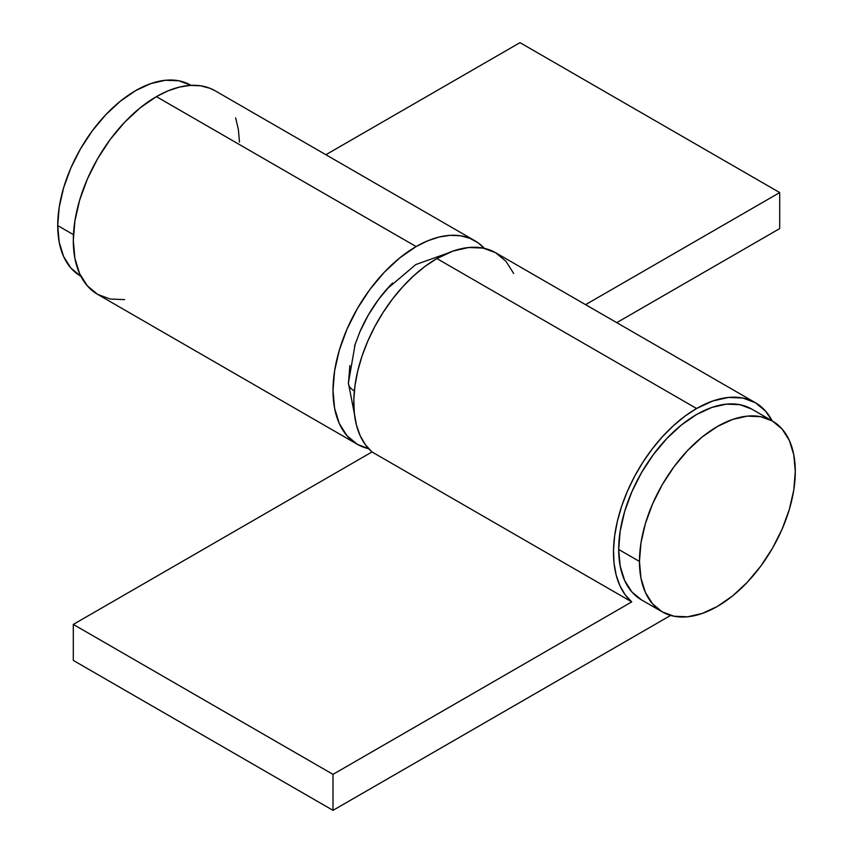 <?xml version="1.0" encoding="UTF-8"?>
<svg xmlns="http://www.w3.org/2000/svg" width="853" height="853" viewBox="0 0 853 853"><rect width="100%" height="100%" fill="white"/><g stroke="black" fill="none" stroke-linecap="round" stroke-linejoin="round"><path stroke-width="1.28" d="M392.583 283.025A95.493 55.136 120 0 0 359.635 332.393M348.408 383.2A18.361 10.599 0 0 0 354.368 390.834A18.361 10.599 180 0 1 348.408 383.2A18.361 10.599 180 0 1 348.589 381.515L349.89 365.553M390.269 285.414L378.593 299.36L368.368 314.96L359.966 331.625L354.549 346.03M513.666 273.472L505.989 261.317L495.657 252.744L483.065 248.084L468.692 247.509L453.103 251.049L436.885 258.566L696.592 408.502A117.533 67.856 -60 0 0 621.688 506.16A117.533 67.856 -60 0 0 631.721 601.898L372.015 451.962L365.383 444.712L360.158 435.702L356.447 425.082L354.315 413.087L353.814 399.929L354.944 385.876L357.684 371.215L361.981 356.223L367.75 341.2L374.883 326.432L383.232 312.219L392.636 298.849L402.915 286.565L413.865 275.615L425.263 266.221L436.885 258.566A117.533 67.856 120 0 0 361.981 356.223A117.533 67.856 120 0 0 372.015 451.962L73.294 624.417L372.015 451.962L631.721 601.898L333.001 774.364L73.294 624.417L73.294 660.414L73.294 624.417L333.001 774.364L333.001 810.35L73.294 660.414L333.001 810.35L670.629 615.429L333.001 810.35L333.001 774.364L631.721 601.898L625.089 594.658L619.875 585.638L616.154 575.029L614.021 563.023L613.52 549.865L614.65 535.823L617.391 521.162L621.688 506.16L627.456 491.136L634.589 476.379L642.938 462.166L652.342 448.785L662.621 436.501L673.571 425.551L684.97 416.157L696.592 408.502A117.533 67.856 -60 0 1 755.363 402.68A117.533 67.856 -60 0 1 772.136 420.849L765.695 411.263L755.363 402.68L495.657 252.744A117.533 67.856 120 0 0 436.885 258.566L696.592 408.502L712.809 400.985L728.398 397.445L742.771 398.02L755.363 402.68M215.308 90.887L210.062 88.328L200.658 85.812L190.379 85.396L179.429 87.091L168.03 90.855L156.408 96.624L416.115 246.57A117.533 67.856 -60 0 1 474.876 240.749A117.533 67.856 -60 0 1 484.344 248.351L478.117 242.838L469.768 238.275L460.364 235.759L450.085 235.343L439.135 237.027L427.737 240.802L416.115 246.57L399.897 257.777L384.308 272.235L369.935 289.402L357.343 308.605L347.011 329.109L339.334 350.135L334.6 370.874L333.001 390.514L334.6 408.31L339.334 423.589L347.011 435.744L357.343 444.317L368.656 448.71A117.533 67.856 -60 0 1 357.343 444.317A117.533 67.856 -60 0 1 339.334 350.135A117.533 67.856 -60 0 1 416.115 246.57L156.408 96.624A117.533 67.856 120 0 0 79.628 200.199A117.533 67.856 120 0 0 97.637 294.37L110.229 299.04L124.602 299.616M616.751 322.658L779.706 228.583L779.706 192.586L585.585 304.66L779.706 192.586L519.999 42.65L325.878 154.724L519.999 42.65L779.706 192.586L779.706 228.583L616.751 322.658M474.876 240.749L215.169 90.802A117.533 67.856 120 0 0 156.408 96.624L140.191 107.83L124.602 122.288L110.229 139.455L97.637 158.658L87.305 179.173L79.628 200.199L74.893 220.927L73.294 240.567L74.893 258.374L79.628 273.642L87.305 285.798L97.637 294.37L357.343 444.317M239.48 142.067L238.35 129.315L235.609 117.821M641.509 599.894A110.186 63.612 120 0 1 618.681 549.449L620.184 531.035L624.62 511.597L631.817 491.882L641.509 472.658L653.313 454.66L666.779 438.559L681.398 425.007L696.592 414.505L711.797 407.457L726.415 404.141L739.882 404.674L751.685 409.045A110.186 63.612 120 0 0 666.779 438.57A110.186 63.612 120 0 0 618.681 549.449L639.462 561.445A110.186 63.612 -60 0 1 687.561 450.565A110.186 63.612 -60 0 1 772.466 421.041A110.186 63.612 -60 0 1 795.284 471.485A110.186 63.612 -60 0 1 747.185 582.364A110.186 63.612 -60 0 1 662.28 611.889A110.186 63.612 -60 0 1 639.462 561.445L618.681 549.449L620.184 566.136L624.62 580.456L631.817 591.854L641.509 599.894L662.28 611.889L674.083 616.261L687.561 616.794L702.168 613.478L717.373 606.43L732.578 595.927L747.185 582.364L760.663 566.275L772.466 548.276L782.158 529.041L789.356 509.337L793.791 489.899L795.284 471.485L793.791 454.798L789.356 440.479L782.158 429.08L772.466 421.041L760.663 416.669L747.185 416.136L732.578 419.452L717.373 426.5L702.168 437.003L687.561 450.555L674.083 466.655L662.28 484.653L652.588 503.878L645.39 523.593L640.955 543.03L639.462 561.445L640.955 578.131L645.39 592.451L652.588 603.849L662.28 611.889M73.454 234.66L57.716 225.576A110.186 63.612 120 0 0 80.534 276.02L70.842 267.981L63.644 256.582L59.209 242.263L57.716 225.576L73.454 234.66M190.72 85.172A110.186 63.612 120 0 0 105.815 114.697A110.186 63.612 120 0 0 57.716 225.576L59.209 207.162L63.644 187.724L70.842 168.009L80.534 148.785L92.337 130.786L105.815 114.697L120.422 101.134L135.627 90.631L150.832 83.583L165.439 80.267L178.917 80.8L191.051 85.364M387.006 288.975L415.731 264.59L447.143 253.373M355.179 344.111L348.408 383.018L354.421 413.982M751.685 409.045L772.466 421.041"/></g></svg>
